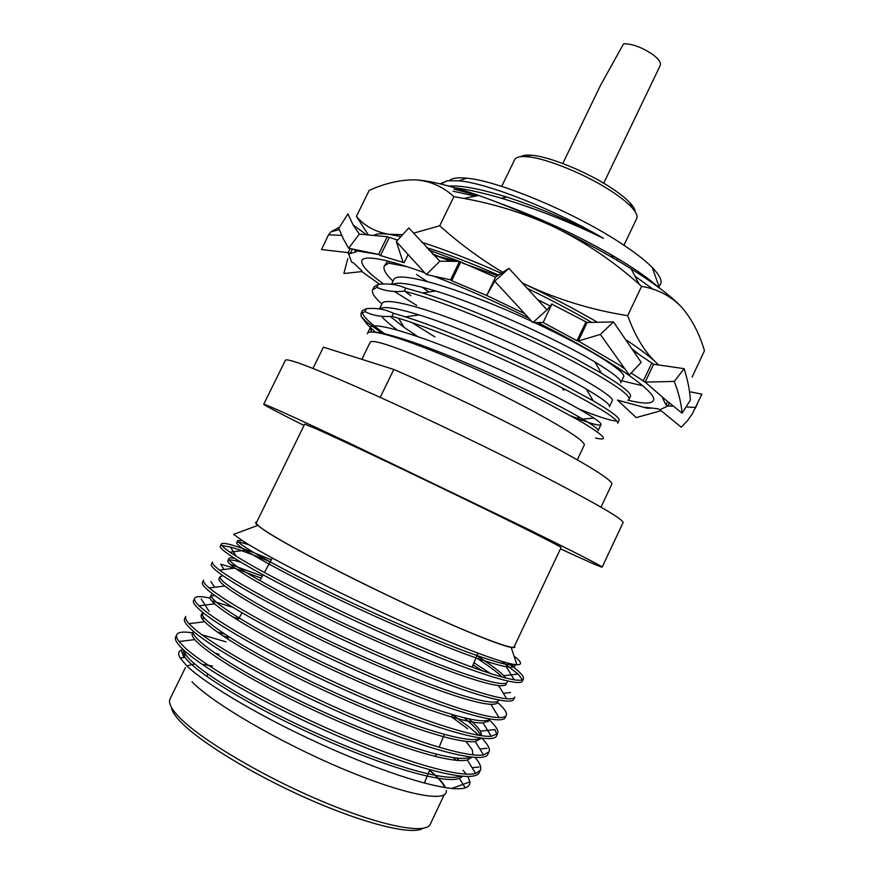 <?xml version="1.0" encoding="UTF-8"?>
<svg xmlns="http://www.w3.org/2000/svg" width="874" height="874" viewBox="0 0 874 874"><rect width="100%" height="100%" fill="white"/><g stroke="black" fill="none" stroke-linecap="round" stroke-linejoin="round"><path stroke-width="1.31" d="M627.838 400.139C642.783 403.821 651.272 403.996 653.293 400.653C659.083 393.224 610.194 358.963 537.619 322.517M528.748 318.081C494.717 301.322 463.034 287.338 433.723 276.129M424.578 272.732C404.312 265.39 388.712 260.791 377.776 258.933C368.424 257.404 363.136 257.896 361.923 260.419C360.514 264.702 367.736 272.568 383.599 284.017M621.72 380.769L642.805 385.795M550.238 305.998L537.117 299.4M451.246 261.326L433.111 254.607M661.115 410.714L636.196 417.597L617.492 400.074L646.815 408.136L645.296 407.262L657.969 408.813L659.936 409.753L668.042 405.897L665.999 404.913L667.638 401.439M397.681 240.066L387.237 236.723L359.301 234.101L353.194 225.055L347.907 213.901L338.806 228.387L343.176 238.613L348.65 248.227L359.301 234.101M495.514 277.222L459.527 261.413L428.828 250.073M532.9 322.539L546.982 309.855L508.908 268.34L494.739 281.199L532.9 322.539L543.115 322.495L576.982 340.729L578.293 341.013L587.142 322.484L551.887 304.196M631.192 373.034L645.165 382.113L653.61 364.239L633.399 350.714M352.462 249.014L350.19 253.635L348.169 252.662L351.588 262.025L353.544 262.954L362.098 271.093M350.19 248.544L348.169 252.662L321.501 249.56L328.526 234.822L331.049 231.774L339.604 227.087M328.526 234.822L341.745 235.357M356.942 250.914L357.379 250.04M350.19 253.635L356.603 251.614L354.735 250.554L378.551 254.432L387.237 236.723M389.138 237.837L380.463 255.525L378.551 254.432L348.65 248.227M404.301 262.342L408.169 254.421M380.463 255.525L404.127 262.713L402.969 261.839L396.304 241.606L426.326 274.502L439.851 261.206L408.792 227.939L396.304 241.606M439.851 261.206L459.527 261.413L450.569 279.866L451.672 280.729L486.687 295.478L524.793 313.722M460.631 262.298L451.672 280.729M508.908 268.34L495.689 276.872L486.687 295.478L494.739 281.199M546.982 309.855L552.051 303.846L543.115 322.495M576.982 340.729L585.82 322.211M641.188 362.382L613.461 321.905L600.362 334.425L629.269 375.033L641.188 362.382M587.142 322.484L613.461 321.905M643.133 381.326L651.578 363.464M621.851 366.971L624.036 368.369M690.384 400.084C689.848 390.7 687.772 380.234 684.145 368.664L674.258 381.435C678.661 392.721 681.261 403.296 682.081 413.162L690.384 400.084M653.61 364.239L684.145 368.664M665.999 404.913L662.612 398.194L664.59 398.97L645.165 382.113L674.258 381.435M669.44 402.914L668.042 405.897L673.504 406.202M689.422 391.672L701.92 394.163L692.284 413.915L687.215 421.017L681.228 427.178L659.936 409.753M647.066 407.601L646.815 408.136L650.966 408.234M394.425 291.479L416.701 305.408M379.633 284.269L361.847 271.596L343.886 273.496L347.797 258.54M600.362 334.425L578.293 341.013L623.206 367.298M426.326 274.502L450.569 279.866M682.081 413.162L664.59 398.97M686.09 406.913L695.737 407.459M563.806 390.241L561.785 387.663M653.118 289.283L634.972 276.14M426.665 247.703C446.592 253.689 470.518 262.812 498.442 275.091M527.415 288.464C550.806 299.738 572.197 311.046 591.611 322.386M632.241 348.934L639.571 354.866M622.408 370.707L618.453 369.691M427.113 281.461L416.592 274.523M597.455 322.255C575.933 309.767 552.335 297.368 526.661 285.055L522.783 283.209M501.25 273.278C470.846 259.731 444.385 249.418 421.891 242.327M400.882 236.526L389.061 234.308C381.239 233.303 376.159 233.686 373.832 235.467M658.592 364.961L655.249 361.716C648.65 355.663 639.091 348.486 626.549 340.183M692.121 377.033L704.466 350.736C699.222 333.049 691.465 318.387 681.207 306.752C670.533 295.827 657.324 289.021 641.582 286.355L639.211 284.269C613.515 261.337 585.296 242.295 554.542 227.142C525.46 213.606 495.187 204.024 463.744 198.42L453.901 196.65C442.757 186.501 430.041 180.907 415.751 179.88C400.947 179.596 385.434 183.092 369.199 190.39L356.406 216.359L368.391 234.953M655.249 361.716C644.28 351.272 635.092 335.922 627.663 315.656L641.582 286.355M502.736 272.327C480.23 258.846 459.211 243.333 439.709 225.765L453.901 196.65M627.663 315.656C592.528 310.139 558.868 299.935 526.661 285.055L522.718 283.132M402.608 234.625L389.061 234.308C375.23 231.916 364.349 225.94 356.406 216.359M439.709 225.765L413.708 233.139M415.751 179.88C430.128 180.71 451.126 185.911 478.755 195.481C502.495 203.839 527.765 214.392 554.542 227.142C582.947 240.765 608.49 254.662 631.159 268.831C654.604 283.635 671.287 296.275 681.207 306.752M577.299 459.8L584.28 445.084C585.023 441.643 569.16 430.98 536.669 413.096C504.659 395.682 460.773 374.52 426.807 360.11C391.628 345.438 372.783 339.429 370.259 342.084L361.836 359.334M312.979 368.402L323.413 347.153L393.792 369.473C440.201 389.443 503.752 420.023 548.282 443.828C591.534 467.142 612.718 480.602 611.822 484.218L600.995 507.171M304.043 425.463C277.987 412.43 264.549 405.361 263.719 404.269C265.193 403.996 293.489 416.822 348.617 442.757L525.624 528.016C576.447 553.067 601.957 566.112 602.142 567.139C600.777 567.182 586.869 561.086 560.431 548.85M263.719 404.269L285.459 360.154C287.885 357.936 316.88 369.167 372.433 393.857C426.501 418.122 497.896 452.568 548.905 479.007C599.029 505.183 623.741 519.724 623.064 522.641L602.142 567.139M367.309 333.781C367.976 330.208 379.174 332.022 400.926 339.188C437.634 351.261 503.49 380.463 548.402 403.788L580.576 421.323C604.797 435.886 609.768 441.436 595.511 437.994M520.751 156.708C522.641 155.353 526.028 154.851 530.911 155.201C548.686 156.151 587.59 171.981 611.986 188.391C619.961 193.7 626.003 198.54 630.099 202.943C633.421 206.537 635.136 209.498 635.267 211.825M623.949 245.244L636.698 218.522C637.878 215.965 636.185 212.207 631.629 207.247C627.292 202.615 620.901 197.502 612.456 191.898C586.607 174.538 545.321 157.724 526.596 156.697C519.877 156.227 515.879 157.254 514.611 159.767L501.687 186.402M600.34 85.663L623.61 43.766C632.317 43.744 642.051 47.338 652.802 54.57C658.756 59.093 661.247 62.688 660.285 65.342L603.716 183.212M449.607 180.492C452.219 178.078 457.9 177.302 466.64 178.165C497.317 180.547 572.273 211.595 618.508 241.683C633.595 251.395 644.837 259.993 652.244 267.499C661.094 276.687 663.29 282.881 658.843 286.071M440.092 183.857L447.302 180.743L459.014 180.798C487.867 183.354 554.182 209.389 603.475 238.373C570.951 222.422 536.909 209.039 501.348 198.212C483.65 193.056 468.125 189.571 454.786 187.757M454.054 189.134L478.023 195.623M492.007 200.31L512.667 208.088C552.532 223.569 588.65 241.06 621.021 260.561C637.725 270.787 650.234 279.724 658.548 287.371M561.829 387.685C510.088 360.875 431.745 327.237 391.967 316.344L393.453 313.285L405.416 316.869C447.149 329.968 516.621 360.307 563.326 384.549L593.249 400.86C611.636 411.676 620.245 418.176 619.087 420.35L617.71 423.256C618.65 419.607 600.023 407.754 561.829 387.685M582.816 419.127L593.981 418.034M579.648 409.305C598.548 416.865 610.948 420.787 616.847 421.071M574.12 361.902C522.739 334.534 444.396 301.191 404.247 291.173L405.733 288.125L422.557 292.954C464.662 305.955 531.042 334.993 575.605 358.777L601.476 373.253C622.244 385.784 631.88 393.497 630.416 396.392L629.04 399.298C630.351 394.873 612.04 382.408 574.12 361.902M422.918 828.355C412.32 835.489 364.698 824.018 307.572 798.683C250.477 773.435 195.645 739.306 178.394 719.411C174.101 714.517 171.763 710.475 171.391 707.295M185.43 667.539L170.08 698.861C168.376 702.314 170.594 707.547 176.734 714.55C195.175 735.842 256.803 773.435 318.125 799.623C379.524 825.93 426.02 834.987 430.336 824.116L444.178 794.827M183.07 649.458L181.257 650.059C178.252 651.425 177.903 654.08 180.208 658.035L186.544 665.573C205.794 684.626 267.051 720.657 331.749 749.062C396.293 777.543 450.962 792.86 465.197 787.835C468.65 786.698 470.212 784.71 469.895 781.88L467.874 776.593M256.748 521.986C254.968 522.117 255.306 523.264 257.764 525.438L265.652 531.152C285.678 544.338 340.27 573.06 396.272 599.531C452.306 626.035 499.305 645.405 511.17 647.394C514.404 647.951 515.507 647.503 514.491 646.039M514.021 656.024L515.168 656.942C521.669 662.284 522.248 664.874 516.895 664.721C504.385 664.415 451.945 644.324 388.897 615.602C325.947 587.022 264.92 555.241 242.601 540.788L233.631 534.375L257.764 525.438M316.454 428.937L304.698 424.13L256.366 522.772C255.831 523.843 259.141 526.738 266.308 531.447C287.907 545.704 350.998 578.533 410.802 606.283C470.693 634.098 513.224 650.431 514.13 646.826L561.064 547.517C562.048 547.102 521.691 526.771 462.641 498.136C403.679 469.535 339.789 439.327 316.454 428.937M186.872 665.89L194.476 663.989M202.189 664.349L212.513 666.021M490.642 673.646L473.927 662.754M271.366 559.841C240.263 546.895 223.591 541.596 221.373 543.945C220.729 545.037 223.602 547.79 229.982 552.193L232.058 553.592C255.153 568.646 309.494 597.27 374.957 626.876C439.109 655.773 492.477 676.268 514.24 679.808C519.757 680.628 522.816 680.311 523.417 678.869C524.455 676.487 519.385 671.254 508.209 663.169M482.47 670.926L473.042 664.896M270.252 561.851C252.706 554.542 239.432 549.604 230.419 547.058L221.865 545.529M221.373 543.945L220.27 546.174C219.538 547.419 223.088 550.664 230.911 555.919C256.235 572.765 325.904 608.774 399.473 640.762C468.519 671.014 520.259 687.685 522.357 681.119L523.417 678.869M262.331 576.13L230.277 564.386M212.491 562.015C211.792 563.26 214.13 565.948 219.527 570.077L222.804 572.459C245.769 588.41 301.027 618.082 367.353 647.94C432.073 676.946 485.857 696.709 506.669 698.752C511.476 699.134 514.196 698.577 514.841 697.07L513.781 699.32C511.279 706.749 459.068 690.952 389.848 660.853C316.104 629.04 246.599 592.485 221.657 574.797C213.944 569.269 210.525 565.762 211.388 564.254L212.491 562.015M261.217 578.151L235.674 568.592M234.451 568.187L220.674 564.2L224.028 569.509M506.254 715.303L505.183 717.565C502.277 725.846 449.586 710.933 380.201 680.999C306.271 649.36 236.941 612.248 212.382 593.719C204.789 587.918 201.49 584.138 202.495 582.368L203.587 580.128C202.844 581.483 204.713 584.094 209.203 587.951L213.529 591.37C236.341 608.228 292.539 638.97 359.706 669.025C424.993 698.118 479.181 717.095 499.021 717.587C503.162 717.609 505.576 716.844 506.254 715.303C507.357 712.878 504.506 708.596 497.667 702.467M479.007 735.384L468.704 726.633L452.524 714.812M210.077 598.111C200.911 596.09 195.776 596.144 194.673 598.264C193.897 599.717 195.35 602.241 199.021 605.824L204.232 610.325C226.879 628.1 284.028 659.914 352.025 690.143C417.859 719.291 472.463 737.405 491.297 736.323L497.645 733.57C498.879 730.861 496.115 726.294 489.342 719.881M467.699 728.752L451.596 716.942M232.692 607.222L211.737 600.897M194.673 598.264L193.569 600.514C192.444 602.557 195.612 606.611 203.085 612.674C227.262 632.044 296.417 669.724 370.532 701.188C440.092 730.959 493.264 744.987 496.574 735.832L497.645 733.57M202.67 615.722L201.096 615.416M489.014 751.88L487.943 754.153C484.229 764.171 430.565 751.017 360.842 721.421C286.541 690.132 217.56 651.895 193.766 631.662C186.424 625.325 183.376 621.01 184.632 618.705L185.747 616.454C184.949 617.962 186.02 620.365 188.959 623.675L194.913 629.313C217.386 648.027 275.496 680.933 344.312 711.294C410.693 740.464 465.7 757.638 483.508 754.95L489.014 751.88C490.325 749.04 487.987 744.528 482.011 738.333M204.734 618.552L201.665 617.885M522.423 679.764L518.096 674.072L501.534 661.312M496.869 734.586L494.99 729.582L480.372 731.156C478.428 727.922 474.637 723.891 468.977 719.04M488.042 721.771L486.72 720.547M192.488 632.842C183.376 631.421 178.143 632.033 176.788 634.666C176.002 636.206 176.745 638.49 179.017 641.527L185.583 648.344C207.87 668.009 266.941 702.03 336.577 732.478C403.493 761.636 458.894 777.805 475.653 773.479L480.361 770.223C481.672 767.394 479.946 763.166 475.172 757.55M176.788 634.666L175.685 636.928C174.287 639.495 177.203 644.094 184.425 650.704C207.837 671.778 276.643 710.584 351.119 741.698C421.028 771.13 475.172 783.388 479.291 772.496L480.361 770.223M225.918 641.833L201.839 634.743M429.527 770.464C437.841 777.39 442.976 783.115 444.942 787.627M429.615 770.278C438.114 777.303 443.413 783.115 445.511 787.714M446.286 790.457C448.318 803.108 405.099 795.253 341.756 768.443C278.5 741.764 211.748 702.63 191.985 681.72M466.268 774.2L463.002 770.212M180.208 658.035L185.026 657.456L183.398 651.359L184.119 650.42C183.551 660.853 234.396 695.114 306.25 728.61C379.087 762.423 444.374 782.372 460.674 776.243M459.036 760.588L456.873 758.173M224.52 634.065L217.265 632.022M193.274 631.246C189.734 639.407 241.268 673.701 315.274 708.169C390.317 743.053 457.124 763.898 470.605 757.146M472.91 754.918L472.299 749.805L465.984 741.436M238.646 618.868L232.615 616.88M202.681 612.346L202.265 612.893C198.311 619.906 251.592 654.178 327.28 689.171C403.613 724.437 470.125 745.456 480.285 738.115M481.771 735.799L480.372 731.156M211.158 594.757C207.575 600.951 263.096 635.3 340.368 670.708C417.739 706.214 483.224 727.124 489.702 719.105M222.946 575.704L220.04 576.665C216.828 581.997 274.392 616.29 352.987 652.08C431.199 687.783 495.536 708.727 498.715 700.271M234.745 558.399C231.282 557.71 229.327 557.776 228.901 558.595C226.148 563.009 284.094 596.363 362.59 632.12C440.714 667.791 504.549 689.619 507.291 682.091M505.937 678.082L503.839 675.7C498.89 670.729 489.888 664.054 476.843 655.675M242.306 540.591L237.75 540.569C235.532 543.999 291.151 575.059 367.331 609.997C443.905 645.11 508.307 668.96 515.245 664.579M219.024 654.255L214.6 652.998M185.026 657.456C196.18 672.816 249.549 705.995 318.147 736.848C385.663 767.077 443.555 783.978 459.407 778.472L462.597 776.407M456.108 760.369L453.584 757.769M228.322 637.485L222.695 635.769M192.335 633.147C191.603 634.546 192.422 636.698 194.793 639.604C207.695 654.571 260.583 686.429 327.848 716.724C394.054 746.385 450.634 763.909 467.382 760.063L471.796 757.277M204.035 613.428L201.249 614.968C200.528 616.334 201.675 618.584 204.68 621.742C219.243 636.316 271.596 666.917 337.528 696.633C402.422 725.737 457.703 743.796 475.281 741.567L480.514 738.825M480.536 735.624C479.203 731.527 473.828 725.649 464.422 718.013M214.829 595.522L211.093 595.992M210.142 596.833C209.454 598.133 210.951 600.471 214.665 603.868C230.812 618.06 282.586 647.448 347.186 676.596C410.78 705.132 464.75 723.661 483.125 722.984L489.123 720.569L489.385 719.411M220.04 576.665L219.024 578.73C218.369 579.932 220.281 582.346 224.771 585.995C242.415 599.793 293.555 628.035 356.821 656.592C419.105 684.571 471.774 703.494 490.904 704.313C494.837 704.411 497.109 703.756 497.732 702.346M241.137 562.332C232.997 559.884 228.584 559.327 227.885 560.66C227.273 561.742 229.643 564.222 234.997 568.111C254.028 581.538 304.523 608.665 366.435 636.633C427.408 664.054 478.777 683.293 498.617 685.555C503.162 685.992 505.729 685.533 506.308 684.167M502.299 677.131C497.23 672.182 488.468 665.693 476.024 657.674M249.199 544.884C241.442 542.317 237.291 541.563 236.734 542.623C236.177 543.552 239.05 546.086 245.354 550.227C265.674 563.293 315.47 589.338 376.028 616.727C435.678 643.581 485.758 663.071 506.254 666.698C511.465 667.539 514.338 667.321 514.884 666.021L514.797 664.513M391.967 316.344C381.523 317.098 372.543 315.514 365.004 311.603L366.446 308.664L362.382 310.652L360.973 313.548L361.191 316.486L367.397 324.636L375.307 332.098M362.197 312.357C363.267 316.803 370.784 323.959 384.768 333.813M382.233 333.245L366.534 322.025L361.191 316.486M365.004 311.603L360.973 313.548M447.302 180.743L440.835 184.032M634.961 351.752L634.655 350.813M497.514 275.692L462.717 263.161M457.069 261.381L436.618 255.863M392.295 284.389C397.55 281.668 411.993 283.875 435.602 291.02C482.098 304.982 559.043 340.183 594.888 361.989C613.45 373.209 622.059 380.157 620.748 382.834L623.566 376.869C627.314 372.51 589.48 348.158 534.276 322.528M531.818 321.392C463.668 289.545 395.747 269.017 393.573 280.041L391.497 284.29M379.633 308.981C383.227 305.955 396.359 307.932 419.05 314.924C466.366 329.301 550.117 367.583 586.323 389.127C602.765 398.828 610.467 404.695 609.429 406.716L612.259 400.74C615.547 396.588 567.237 368.02 503.118 339.8C440.026 311.876 384.56 295.215 381.96 303.791L379.436 308.948M390.241 316.454L404.028 327.28L417.401 336.381M571.203 415.991L580.128 419.487C592.856 424.24 599.783 425.966 600.93 424.677C603.748 421.508 554.892 393.901 490.696 365.627C427.495 337.67 372.433 320.015 370.314 327.619L371.548 331.945M512.667 208.088L505.117 205.412M475.281 196.158L453.049 191.188M407.087 266.679L388.733 263.15L384.287 265.947C382.954 269.323 385.86 274.403 393.016 281.166M405.088 291.392L410.878 295.74M404.247 291.173C393.682 292.233 384.56 290.955 376.88 287.349L372.641 289.709C371.483 292.746 374.553 297.499 381.862 303.977M603.475 238.373C571.257 221.373 539.072 207.619 506.909 197.109C480.525 188.893 461.177 185.222 448.886 186.096M422.35 287.262L428.708 292.047M381.534 316.301C384.549 319.906 389.804 324.494 397.309 330.044M600.93 424.677L598.089 430.663C598.876 429.21 591.982 424.327 577.43 416.035C541.159 395.103 450.503 353.719 402.87 338.915C386.887 333.857 376.235 331.552 370.926 331.989M366.446 308.664C376.246 307.757 385.248 309.298 393.453 313.285M405.733 288.125C397.386 284.454 388.253 283.22 378.322 284.4L374.061 286.825L372.641 289.709M412.047 322.648L435.012 336.96M387.772 261.064L384.287 265.947M389.531 261.512L388.733 263.15M378.322 284.4L376.88 287.349M610.915 254.563L614.116 258.54M393.792 369.473L380.223 397.364M331.049 231.774L339.352 229.633M353.194 225.044L366.577 234.778M432.291 253.766L450.547 261.315M507.685 269.126L500.332 276.053M488.927 291.523L487.67 293.74M695.42 408.158L697.354 404.028M631.159 268.831L639.211 284.269M478.755 195.481L463.744 198.42M530.911 155.201L526.596 156.697M562.79 163.514L600.362 85.674M466.64 178.165L459.014 180.809M477.87 653.195L472.069 667.244M452.47 714.801L451.541 717.062M444.342 734.531L439.065 747.325M436.213 754.262L435.285 756.513M429.779 769.863L424.316 783.126M183.802 657.598L181.257 650.059M511.17 647.394L516.895 664.721M451.716 788.49L469.895 781.88M472.102 767.733L478.952 767.033M479.859 749.018L487.037 748.264M209.105 611.319L201.206 598.952M214.6 587.273L210.94 581.505M503.337 693.301L510.525 692.492M236.198 556.246L230.419 547.058M503.839 675.7L518.096 674.072M514.36 657.04L515.168 656.942M201.249 614.968L202.265 612.893M227.885 560.66L228.901 558.595M236.734 542.623L237.75 540.569M514.884 666.021L515.54 664.611M514.24 679.808L506.254 666.698M229.982 552.193L245.354 550.227M506.669 698.752L498.617 685.555M219.527 570.077L234.997 568.111M499.021 717.587L490.904 704.313M209.203 587.951L224.771 585.995M491.297 736.323L483.125 722.984M199.021 605.824L214.665 603.868M483.508 754.95L475.281 741.567M188.959 623.675L204.68 621.742M475.653 773.479L467.382 760.063M179.017 641.527L194.793 639.604M465.197 787.835L459.407 778.472M272.349 558.06L264.363 572.481M263.063 574.83L259.84 580.642M242.011 612.794L239.083 618.071M228.704 636.796L227.524 638.938M207.936 674.269L206.756 676.41M404.028 327.28L398.61 318.3M506.909 197.109L501.348 198.212M594.888 361.989L601.476 373.253M435.602 291.02L422.557 292.954M586.323 389.127L593.249 400.86M419.05 314.924L405.416 316.869M577.43 416.035L580.576 421.323M402.87 338.915L400.926 339.188M370.314 327.619L367.714 332.918M652.244 267.499L659.575 288.125M616.847 260.135L617.623 258.507M630.099 202.943L631.629 207.247M367.397 324.636L366.534 322.025"/></g></svg>
